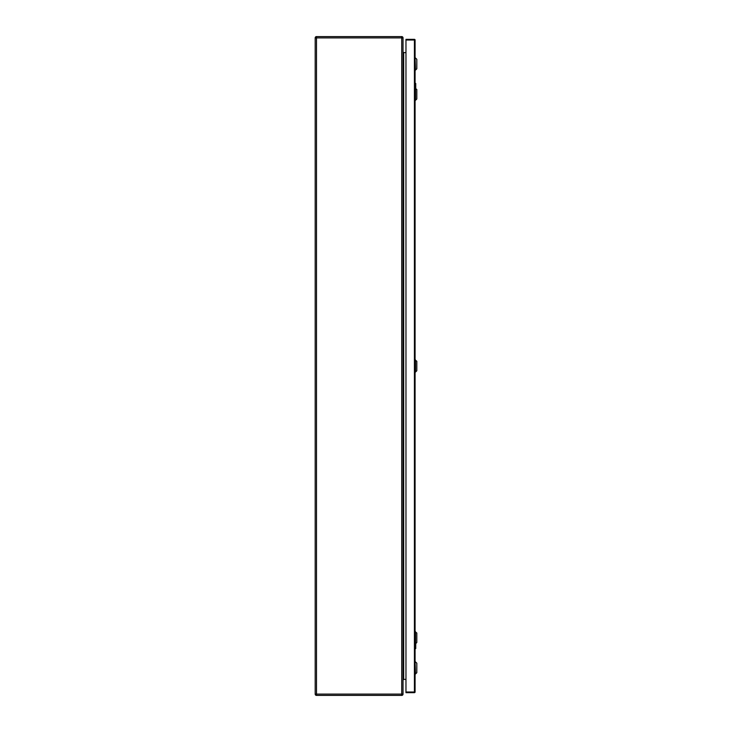 <?xml version="1.0" encoding="UTF-8"?>
<svg xmlns="http://www.w3.org/2000/svg" width="732" height="732" viewBox="0 0 732 732"><rect width="100%" height="100%" fill="white"/><g stroke="black" fill="none" stroke-linecap="round" stroke-linejoin="round"><path stroke-width="1.1" d="M405.967 40.004L405.967 39.345L414.422 39.345A0.659 0.659 0 0 1 415.081 40.004L415.081 691.996A0.659 0.659 0 0 1 414.422 692.655L405.967 692.655L405.967 691.996L414.422 691.996L414.422 40.004L405.967 40.004L405.967 691.996M403.03 37.899L403.03 694.101L401.74 694.101L401.74 37.899L316.489 37.899L316.489 694.101L401.74 694.101L401.74 695.4L316.489 695.4A1.299 1.299 0 0 1 315.19 694.101L315.19 37.899A1.299 1.299 0 0 1 316.489 36.6L401.74 36.6A1.299 1.299 0 0 1 403.03 37.899A1.299 1.299 0 0 0 401.74 36.6L401.74 37.899L403.03 37.899M405.967 52.613L403.68 52.613L403.68 679.388L405.967 679.388M401.74 695.4A1.299 1.299 0 0 0 403.03 694.101A1.299 1.299 0 0 1 401.74 695.4M403.03 680.028L403.68 679.388M403.03 51.972L403.68 52.613M415.081 648.735L415.227 643.803M415.739 643.584L415.739 648.57L415.245 648.735M415.739 648.57L415.245 648.03M415.703 648.57L415.346 643.803M415.227 88.197L415.081 84.363M415.081 83.265L415.703 83.43L415.227 84.363L415.245 83.43M415.245 83.97L415.739 83.43L415.739 88.416M415.511 359.952L415.511 372.048L416.81 370.758L416.81 361.242L415.081 359.952M415.511 631.707L415.511 643.803L416.81 642.513L416.81 632.997L415.081 631.707M415.511 88.197L415.511 100.293L416.81 99.003L416.81 89.487L415.081 88.197M415.511 661.902L416.81 663.192L416.81 672.708L415.511 673.998L415.081 661.902M415.511 58.002L416.81 59.292L416.81 68.808L415.511 70.098L415.081 58.002M414.422 39.345L414.422 40.004L415.081 40.004A0.659 0.659 0 0 0 414.422 39.345M415.081 691.996L414.422 691.996L414.422 692.655M316.489 37.899L316.489 36.6A1.299 1.299 0 0 0 315.19 37.899L316.489 37.899M316.489 695.4L316.489 694.101L315.19 694.101M415.346 88.197L415.346 84.363"/></g></svg>
